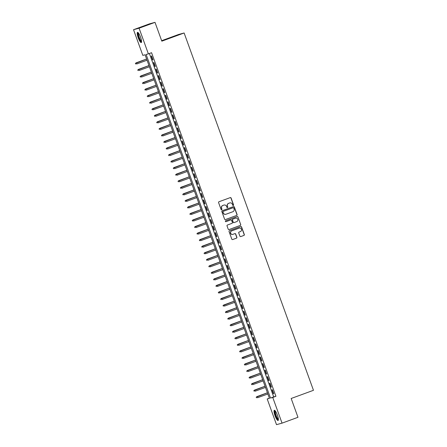 <?xml version="1.0" encoding="UTF-8"?>
<svg xmlns="http://www.w3.org/2000/svg" width="447" height="447" viewBox="0 0 447 447"><rect width="100%" height="100%" fill="white"/><g stroke="black" fill="none" stroke-linecap="round" stroke-linejoin="round"><path stroke-width="0.67" d="M229.803 202.921A2.185 2.129 74.8 0 1 232.379 204.296L232.697 205.179A0.481 0.464 74.8 0 0 233.3 205.469A0.481 0.464 74.8 0 0 233.574 204.855L231.105 198.032A0.682 0.665 74.8 0 0 230.244 197.619L218.985 201.748A0.682 0.665 74.8 0 0 218.594 202.62L221.064 209.447A0.481 0.464 74.8 0 0 221.667 209.732A0.481 0.464 74.8 0 0 221.941 209.123L221.623 208.241A2.185 2.129 74.8 0 1 222.88 205.452L223.818 205.106A2.185 2.129 74.8 0 1 226.562 206.43L226.88 207.313A0.481 0.464 74.8 0 0 227.484 207.598A0.481 0.464 74.8 0 0 227.758 206.989L227.439 206.106A2.185 2.129 74.8 0 1 228.696 203.318L229.635 202.972A2.185 2.129 74.8 0 0 229.484 203.016L229.803 202.921A2.185 2.129 74.8 0 0 229.635 202.972A2.185 2.129 74.8 0 1 229.73 202.938M233.183 205.491A0.481 0.464 74.8 0 0 233.423 204.899L230.954 198.071A0.682 0.665 74.8 0 0 230.222 197.624M221.55 209.76A0.481 0.464 74.8 0 0 221.79 209.162L221.623 208.241M227.367 207.626A0.481 0.464 74.8 0 0 227.607 207.028L227.439 206.106M275.028 415.704A5.431 1.207 69.9 0 1 274.324 410.29A5.431 1.207 69.9 0 1 277.363 415.067A5.431 1.207 69.9 0 1 278.068 420.487A5.431 1.207 69.9 0 1 275.028 415.704M138.218 37.771A5.431 1.207 69.9 0 1 137.514 32.357A5.431 1.207 69.9 0 1 140.554 37.135A5.431 1.207 69.9 0 1 141.258 42.554A5.431 1.207 69.9 0 1 138.218 37.771M239.262 228.115A1.827 1.782 74.8 0 1 241.441 229.339A1.827 1.782 74.8 0 1 240.369 231.596L239.134 232.049A0.682 0.665 74.8 0 0 238.737 232.921L239.91 236.167A0.682 0.665 74.8 0 0 240.771 236.58L243.928 235.424A0.682 0.665 74.8 0 0 244.325 234.552L241.581 226.97A0.682 0.665 74.8 0 0 240.721 226.556L229.462 230.686A0.682 0.665 74.8 0 0 229.071 231.557L231.814 239.139A0.682 0.665 74.8 0 0 232.675 239.553L236.485 238.15A0.682 0.665 74.8 0 0 236.882 237.279L235.703 234.038A0.682 0.665 74.8 0 0 234.848 233.625L232.954 234.317A1.827 1.782 74.8 0 1 230.635 233.138A1.827 1.782 74.8 0 1 231.714 230.881L239.123 228.16A1.827 1.782 74.8 0 0 238.972 228.205L239.262 228.115A1.827 1.782 74.8 0 0 239.123 228.16A1.827 1.782 74.8 0 1 239.19 228.138M133.53 29.703L149.46 23.859L155.008 22.35L161.82 41.163L184.119 32.983L313.47 390.304L291.17 398.484L297.976 417.297L282.051 423.141L276.503 424.65L267.205 398.964L269.452 398.35L145.079 54.774L142.833 55.389L133.53 29.703L139.078 28.195L148.382 53.88L146.13 54.489L270.502 398.065L272.754 397.456L282.051 423.141M155.008 22.35L139.078 28.195M149.382 53.511L273.687 396.897L275.939 396.288L151.567 52.712L148.382 53.88M275.939 396.288L272.754 397.456M236.698 215.443A0.682 0.665 74.8 0 0 237.089 214.571L234.345 206.995A0.682 0.665 74.8 0 0 233.49 206.581L222.232 210.71A0.682 0.665 74.8 0 0 221.841 211.582L224.584 219.159A0.682 0.665 74.8 0 0 225.439 219.572L236.547 215.488A0.682 0.665 74.8 0 0 236.938 214.61L234.194 207.034A0.682 0.665 74.8 0 0 233.468 206.587M237.96 216.979L240.704 224.562A0.682 0.665 74.8 0 1 240.313 225.433L229.054 229.562A0.682 0.665 74.8 0 1 228.199 229.149L227.026 225.903A0.682 0.665 74.8 0 1 227.417 225.031L231.982 223.36A0.682 0.665 74.8 0 0 232.373 222.489L231.596 220.337A0.682 0.665 74.8 0 0 230.736 219.924L225.986 221.667A0.481 0.464 74.8 0 1 225.377 221.36A0.481 0.464 74.8 0 1 225.662 220.768L237.106 216.566A0.682 0.665 74.8 0 1 237.96 216.979L240.704 224.562M152.963 59.876L151.544 55.953L151.17 56.054L152.589 59.982L152.963 59.876M155.332 66.424L153.913 62.496L153.539 62.597L154.958 66.525L155.332 66.424M157.702 72.967L156.282 69.039L155.908 69.14L157.327 73.068L157.702 72.967M160.071 79.51L158.651 75.582L158.277 75.688L159.696 79.611L160.071 79.51M162.44 86.053L161.021 82.131L160.646 82.231L162.065 86.159L162.44 86.053M164.809 92.602L163.39 88.674L163.015 88.774L164.435 92.702L164.809 92.602M167.178 99.145L165.759 95.217L165.384 95.317L166.804 99.245L167.178 99.145M169.547 105.688L168.128 101.76L167.754 101.866L169.173 105.788L169.547 105.688M171.916 112.231L170.497 108.308L170.123 108.409L171.542 112.337L171.916 112.231M174.285 118.779L172.866 114.851L172.492 114.952L173.911 118.88L174.285 118.779M176.654 125.322L175.235 121.394L174.861 121.495L176.28 125.423L176.654 125.322M179.023 131.865L177.604 127.937L177.23 128.043L178.649 131.966L179.023 131.865M181.393 138.408L179.973 134.486L179.599 134.586L181.018 138.514L181.393 138.408M183.762 144.951L182.342 141.029L181.968 141.129L183.387 145.057L183.762 144.951M186.131 151.499L184.712 147.571L184.337 147.672L185.756 151.6L186.131 151.499M188.5 158.042L187.081 154.114L186.706 154.215L188.126 158.143L188.5 158.042M190.869 164.585L189.45 160.657L189.075 160.764L190.495 164.686L190.869 164.585M193.238 171.128L191.819 167.206L191.439 167.307L192.864 171.235L193.238 171.128M195.607 177.677L194.188 173.749L193.808 173.849L195.233 177.777L195.607 177.677M197.976 184.22L196.557 180.292L196.177 180.392L197.602 184.32L197.976 184.22M200.345 190.763L198.926 186.835L198.546 186.941L199.971 190.863L200.345 190.763M202.714 197.306L201.295 193.383L200.915 193.484L202.34 197.412L202.714 197.306M205.084 203.854L203.659 199.926L203.284 200.027L204.709 203.955L205.084 203.854M207.453 210.397L206.028 206.469L205.654 206.57L207.078 210.498L207.453 210.397M209.822 216.94L208.397 213.012L208.023 213.118L209.447 217.041L209.822 216.94M212.191 223.483L210.766 219.561L210.392 219.661L211.817 223.589L212.191 223.483M214.56 230.032L213.135 226.104L212.761 226.204L214.186 230.132L214.56 230.032M216.929 236.575L215.504 232.647L215.13 232.747L216.555 236.675L216.929 236.575M219.298 243.118L217.873 239.19L217.499 239.296L218.924 243.218L219.298 243.118M221.667 249.661L220.242 245.738L219.868 245.839L221.293 249.767L221.667 249.661M224.036 256.209L222.612 252.281L222.237 252.382L223.662 256.31L224.036 256.209M226.405 262.752L224.981 258.824L224.606 258.925L226.031 262.853L226.405 262.752M228.775 269.295L227.35 265.367L226.975 265.468L228.4 269.396L228.775 269.295M231.144 275.838L229.719 271.91L229.345 272.016L230.769 275.939L231.144 275.838M233.513 282.381L232.088 278.459L231.714 278.559L233.138 282.487L233.513 282.381M235.882 288.93L234.457 285.002L234.083 285.102L235.508 289.03L235.882 288.93M238.251 295.473L236.826 291.545L236.452 291.645L237.877 295.573L238.251 295.473M240.62 302.016L239.195 298.088L238.821 298.194L240.246 302.116L240.62 302.016M242.989 308.559L241.564 304.636L241.19 304.737L242.609 308.665L242.989 308.559M245.358 315.107L243.933 311.179L243.559 311.28L244.978 315.208L245.358 315.107M247.727 321.65L246.303 317.722L245.928 317.823L247.347 321.751L247.727 321.65M250.096 328.193L248.672 324.265L248.297 324.371L249.717 328.294L250.096 328.193M252.466 334.736L251.041 330.814L250.666 330.914L252.086 334.842L252.466 334.736M254.829 341.284L253.41 337.356L253.036 337.457L254.455 341.385L254.829 341.284M257.198 347.827L255.779 343.899L255.405 344L256.824 347.928L257.198 347.827M259.567 354.37L258.148 350.442L257.774 350.549L259.193 354.471L259.567 354.37M261.936 360.913L260.517 356.991L260.143 357.092L261.562 361.02L261.936 360.913M264.306 367.462L262.886 363.534L262.512 363.634L263.931 367.563L264.306 367.462M266.675 374.005L265.255 370.077L264.881 370.177L266.3 374.105L266.675 374.005M269.044 380.548L267.624 376.62L267.25 376.726L268.669 380.648L269.044 380.548M271.413 387.091L269.994 383.163L269.619 383.269L271.038 387.191L271.413 387.091M271.988 389.812L273.408 393.74L273.782 393.634L272.363 389.711L271.988 389.812M184.119 32.983L178.571 34.492L161.652 40.699M269.385 398.165L267.205 398.964M273.687 396.897L270.502 398.065M152.589 59.982L152.952 59.848M154.958 66.525L155.321 66.391M157.327 73.068L157.69 72.934M159.696 79.611L160.06 79.482M162.065 86.159L162.429 86.025M164.435 92.702L164.798 92.568M166.804 99.245L167.167 99.111M169.173 105.788L169.536 105.654M171.542 112.337L171.905 112.203M173.911 118.88L174.274 118.746M176.28 125.423L176.643 125.289M178.649 131.966L179.012 131.831M181.018 138.514L181.381 138.38M183.387 145.057L183.751 144.923M185.756 151.6L186.12 151.466M188.126 158.143L188.489 158.009M190.495 164.686L190.858 164.557M192.864 171.235L193.227 171.1M195.233 177.777L195.596 177.643M197.602 184.32L197.965 184.186M199.971 190.863L200.334 190.735M202.34 197.412L202.703 197.278M204.709 203.955L205.072 203.821M207.078 210.498L207.442 210.364M209.447 217.041L209.811 216.907M211.817 223.589L212.18 223.455M214.186 230.132L214.549 229.998M216.555 236.675L216.918 236.541M218.924 243.218L219.287 243.084M221.293 249.767L221.656 249.633M223.662 256.31L224.025 256.176M226.031 262.853L226.394 262.719M228.4 269.396L228.763 269.262M230.769 275.939L231.133 275.81M233.138 282.487L233.502 282.353M235.508 289.03L235.871 288.896M237.877 295.573L238.24 295.439M240.246 302.116L240.609 301.988M242.609 308.665L242.978 308.531M244.978 315.208L245.347 315.074M247.347 321.751L247.716 321.616M249.717 328.294L250.08 328.159M252.086 334.842L252.449 334.708M254.455 341.385L254.818 341.251M256.824 347.928L257.187 347.794M259.193 354.471L259.556 354.337M261.562 361.02L261.925 360.885M263.931 367.563L264.294 367.428M266.3 374.105L266.663 373.971M268.669 380.648L269.033 380.514M271.038 387.191L271.402 387.063M273.408 393.74L273.771 393.606M227.288 206.145A2.185 2.129 74.8 0 1 228.546 203.357L229.484 203.016M221.472 208.28A2.185 2.129 74.8 0 1 222.729 205.491L223.668 205.145M225.31 219.606L236.547 215.488M233.725 208.023A0.481 0.464 74.8 0 0 233.127 207.732L223.243 211.358A0.481 0.464 74.8 0 0 222.969 211.967L223.304 212.895A2.185 2.129 74.8 0 0 226.053 214.219L232.809 211.744A2.185 2.129 74.8 0 0 234.066 208.95L233.725 208.023M225.808 214.292A2.185 2.129 74.8 0 1 223.159 212.94L222.818 212.007A0.481 0.464 74.8 0 1 223.098 211.397L232.976 207.771M228.931 229.596L240.162 225.472A0.682 0.665 74.8 0 0 240.559 224.601M230.697 219.935A0.682 0.665 74.8 0 0 230.591 219.963L225.88 221.69M236.72 221.623A1.827 1.782 74.8 0 0 237.793 219.36A1.827 1.782 74.8 0 0 235.474 218.186L232.865 219.142A0.682 0.665 74.8 0 0 232.474 220.013L233.25 222.165A0.682 0.665 74.8 0 0 234.111 222.578L236.72 221.623M233.96 222.617A0.682 0.665 74.8 0 1 233.099 222.209L232.323 220.053A0.682 0.665 74.8 0 1 232.714 219.181L235.323 218.225M237.815 217.024A0.682 0.665 74.8 0 0 237.083 216.577M232.736 234.379A1.827 1.782 74.8 0 1 230.484 233.183A1.827 1.782 74.8 0 1 231.563 230.92L238.972 228.205M232.675 239.553L236.334 238.195A0.682 0.665 74.8 0 0 236.731 237.318L235.558 234.077A0.682 0.665 74.8 0 0 234.826 233.63M240.771 236.58L243.777 235.463A0.682 0.665 74.8 0 0 244.174 234.591L241.43 227.009A0.682 0.665 74.8 0 0 240.698 226.568M135.368 63.429L135.754 64.044L135.368 63.429L136.313 62.809L136.737 63.982L147.046 60.205M135.519 63.39L146.616 59.026M136.039 62.882L146.61 59.004M141.57 41.649A4.699 1.045 69.9 0 1 138.883 37.542A4.699 1.045 69.9 0 1 138.341 32.843M138.598 33.162A4.353 0.967 -110.1 0 0 139.28 37.408A4.353 0.967 -110.1 0 0 141.559 41.241M137.844 32.407A5.398 1.201 -110.1 0 0 138.732 37.587A5.398 1.201 -110.1 0 0 141.475 42.309M278.38 419.582A4.699 1.045 69.9 0 1 276.218 416.783A4.699 1.045 69.9 0 1 274.816 411.514A4.699 1.045 69.9 0 1 275.151 410.776M275.408 411.095A4.353 0.967 -110.1 0 0 275.274 411.67A4.353 0.967 -110.1 0 0 276.391 416.129A4.353 0.967 -110.1 0 0 278.369 419.174M274.654 410.34A5.398 1.201 -110.1 0 0 274.536 410.966A5.398 1.201 -110.1 0 0 275.86 416.341A5.398 1.201 -110.1 0 0 278.28 420.236M137.737 69.972L138.123 70.587L137.737 69.972L138.682 69.352L139.106 70.531L149.415 66.748M137.888 69.933L148.985 65.569M138.408 69.425L148.98 65.547M140.107 76.521L140.492 77.13L140.107 76.521L141.051 75.895L141.475 77.074L151.784 73.291M140.257 76.476L151.354 72.112M140.777 75.968L151.349 72.09M142.476 83.064L142.861 83.678L142.476 83.064L143.42 82.438L143.845 83.617L154.154 79.834M142.621 83.025L153.723 78.661M143.146 82.511L153.718 78.638M144.845 89.607L145.23 90.221L144.845 89.607L145.783 88.987L146.214 90.16L156.523 86.383M144.99 89.568L156.092 85.204M145.515 89.059L156.087 85.181M147.214 96.15L147.599 96.764L147.214 96.15L148.153 95.529L148.583 96.708L158.892 92.926M147.359 96.111L158.462 91.747M147.884 95.602L158.456 91.724M149.583 102.698L149.968 103.307L149.583 102.698L150.522 102.072L150.952 103.251L161.261 99.469M149.728 102.654L160.831 98.29M150.253 102.145L160.825 98.267M151.952 109.241L152.338 109.856L151.952 109.241L152.891 108.615L153.321 109.794L163.63 106.012M152.097 109.197L163.2 104.838M152.623 108.688L163.194 104.816M154.321 115.784L154.707 116.399L154.321 115.784L155.26 115.164L155.69 116.337L165.999 112.56M154.466 115.745L165.569 111.381M154.992 115.237L165.563 111.359M156.69 122.327L157.076 122.942L156.69 122.327L157.629 121.707L158.059 122.886L168.368 119.103M156.836 122.288L167.938 117.924M157.361 121.78L167.932 117.902M159.059 128.87L159.445 129.485L159.059 128.87L159.998 128.25L160.428 129.429L170.737 125.646M159.205 128.831L170.307 124.467M159.73 128.323L170.301 124.445M161.428 135.419L161.814 136.033L161.428 135.419L162.367 134.793L162.797 135.972L173.101 132.189M161.574 135.374L172.676 131.016M162.099 134.865L172.671 130.988M163.792 141.962L164.183 142.576L163.792 141.962L164.736 141.336L165.167 142.515L175.47 138.738M163.943 141.922L175.045 137.559M164.468 141.414L175.04 137.536M166.161 148.505L166.552 149.119L166.161 148.505L167.105 147.884L167.536 149.063L177.839 145.281M166.312 148.465L177.414 144.102M166.837 147.957L177.409 144.079M168.53 155.048L168.921 155.662L168.53 155.048L169.474 154.427L169.905 155.606L180.208 151.824M168.681 155.008L179.783 150.645M169.206 154.5L179.778 150.622M170.899 161.596L171.29 162.205L170.899 161.596L171.844 160.97L172.274 162.149L182.577 158.367M171.05 161.551L182.153 157.188L171.575 161.043M173.268 168.139L173.66 168.754L173.268 168.139L174.213 167.513L174.643 168.692L184.946 164.915M173.419 168.1L184.522 163.736M173.944 167.591L184.516 163.714M175.637 174.682L176.029 175.297L175.637 174.682L176.582 174.062L177.012 175.235L187.315 171.458M175.788 174.643L186.891 170.279M176.314 174.134L186.885 170.257M178.007 181.225L178.398 181.84L178.007 181.225L178.951 180.605L179.381 181.784L189.684 178.001M178.157 181.186L189.26 176.822M178.683 180.677L189.254 176.8M180.376 187.774L180.767 188.383L180.376 187.774L181.32 187.148L181.75 188.327L192.054 184.544M180.527 187.729L191.629 183.365L181.052 187.22M182.745 194.316L183.136 194.931L182.745 194.316L183.689 193.691L184.119 194.87L194.423 191.087M182.896 194.277L193.998 189.914M183.421 193.769L193.992 189.891M185.114 200.859L185.505 201.474L185.114 200.859L186.058 200.239L186.483 201.413L196.792 197.635M185.265 200.82L196.367 196.457M185.79 200.312L196.362 196.434M187.483 207.402L187.874 208.017L187.483 207.402L188.427 206.782L188.852 207.961L199.161 204.178M187.634 207.363L198.736 202.999M188.159 206.855L198.731 202.977M189.852 213.951L190.243 214.56L189.852 213.951L190.796 213.325L191.221 214.504L201.53 210.721M190.003 213.906L201.105 209.542L190.528 213.398M192.221 220.494L192.612 221.109L192.221 220.494L193.165 219.868L193.59 221.047L203.899 217.264M192.372 220.449L203.474 216.091M192.897 219.941L203.463 216.069M194.59 227.037L194.976 227.652L194.59 227.037L195.535 226.417L195.959 227.59L206.268 223.813M194.741 226.998L205.843 222.634M195.266 226.489L205.832 222.612M196.959 233.58L197.345 234.194L196.959 233.58L197.904 232.96L198.328 234.139L208.637 230.356M197.11 233.541L208.213 229.177M197.635 233.032L208.201 229.155M199.328 240.123L199.714 240.737L199.328 240.123L200.273 239.503L200.697 240.682L211.006 236.899M199.479 240.084L210.582 235.72M200.005 239.575L210.571 235.698M201.698 246.671L202.083 247.286L201.698 246.671L202.642 246.046L203.067 247.225L213.375 243.442M201.848 246.627L212.951 242.268M202.374 246.118L212.94 242.24M204.067 253.214L204.452 253.829L204.067 253.214L205.011 252.589L205.436 253.767L215.745 249.99M204.218 253.175L215.32 248.811M204.743 252.667L215.309 248.789M206.436 259.757L206.821 260.372L206.436 259.757L207.38 259.137L207.805 260.316L218.114 256.533M206.587 259.718L217.689 255.354M207.112 259.21L217.678 255.332M208.805 266.3L209.19 266.915L208.805 266.3L209.749 265.68L210.174 266.859L220.483 263.076M208.956 266.261L220.058 261.897M209.481 265.753L220.047 261.875M211.174 272.849L211.56 273.458L211.174 272.849L212.118 272.223L212.543 273.402L222.852 269.619M211.325 272.804L222.427 268.44M211.85 272.296L222.416 268.418M213.543 279.392L213.929 280.006L213.543 279.392L214.487 278.766L214.912 279.945L225.221 276.168M213.694 279.353L224.796 274.989M214.219 278.844L224.785 274.966M215.912 285.935L216.298 286.549L215.912 285.935L216.856 285.315L217.281 286.488L227.59 282.711M216.063 285.896L227.165 281.532M216.588 285.387L227.154 281.509M218.281 292.478L218.667 293.092L218.281 292.478L219.226 291.857L219.65 293.036L229.959 289.254M218.432 292.439L229.534 288.075L218.957 291.93M220.65 299.026L221.036 299.635L220.65 299.026L221.595 298.4L222.019 299.579L232.328 295.797M220.801 298.982L231.904 294.618M221.326 298.473L231.892 294.595M223.019 305.569L223.405 306.184L223.019 305.569L223.964 304.943L224.388 306.122L234.697 302.34M223.17 305.53L234.273 301.166M223.696 305.022L234.262 301.144M225.389 312.112L225.774 312.727L225.389 312.112L226.333 311.492L226.758 312.665L237.066 308.888M225.539 312.073L236.642 307.709M226.065 311.565L236.631 307.687M227.758 318.655L228.143 319.27L227.758 318.655L228.702 318.035L229.127 319.214L239.436 315.431M227.909 318.616L239.011 314.252L228.434 318.108M230.127 325.204L230.512 325.813L230.127 325.204L231.071 324.578L231.496 325.757L241.805 321.974M230.278 325.159L241.38 320.795M230.803 324.651L241.369 320.773M232.496 331.747L232.881 332.361L232.496 331.747L233.44 331.121L233.865 332.3L244.174 328.517M232.647 331.702L243.749 327.344M233.172 331.193L243.738 327.321M234.865 338.29L235.251 338.904L234.865 338.29L235.809 337.669L236.234 338.843L246.543 335.066M235.016 338.25L246.118 333.887M235.535 337.742L246.107 333.864M237.234 344.833L237.62 345.447L237.234 344.833L238.178 344.212L238.603 345.391L248.912 341.609M237.385 344.793L248.487 340.43L237.905 344.285M239.603 351.376L239.989 351.99L239.603 351.376L240.547 350.755L240.972 351.934L251.281 348.152M239.754 351.336L250.856 346.973M240.274 350.828L250.845 346.95M241.972 357.924L242.358 358.539L241.972 357.924L242.917 357.298L243.341 358.477L253.65 354.694M242.123 357.879L253.225 353.521M242.643 357.371L253.214 353.499M244.341 364.467L244.727 365.082L244.341 364.467L245.286 363.847L245.71 365.02L256.019 361.243M244.492 364.428L255.595 360.064M245.012 363.919L255.583 360.042M246.71 371.01L247.096 371.625L246.71 371.01L247.655 370.39L248.079 371.569L258.388 367.786M246.861 370.971L257.964 366.607M247.381 370.462L257.953 366.585M249.08 377.553L249.465 378.168L249.08 377.553L250.024 376.933L250.449 378.112L260.757 374.329M249.23 377.514L260.327 373.15M249.75 377.005L260.322 373.128M251.449 384.102L251.834 384.711L251.449 384.102L252.393 383.476L252.818 384.655L263.127 380.872M251.6 384.057L262.696 379.693M252.119 383.548L262.691 379.671M253.818 390.644L254.203 391.259L253.818 390.644L254.762 390.019L255.187 391.198L265.496 387.42M253.969 390.605L265.065 386.242M254.488 390.097L265.06 386.219M256.187 397.187L256.572 397.802L256.187 397.187L257.131 396.567L257.556 397.746L267.865 393.963M256.338 397.148L267.435 392.784M256.857 396.64L267.429 392.762"/></g></svg>
